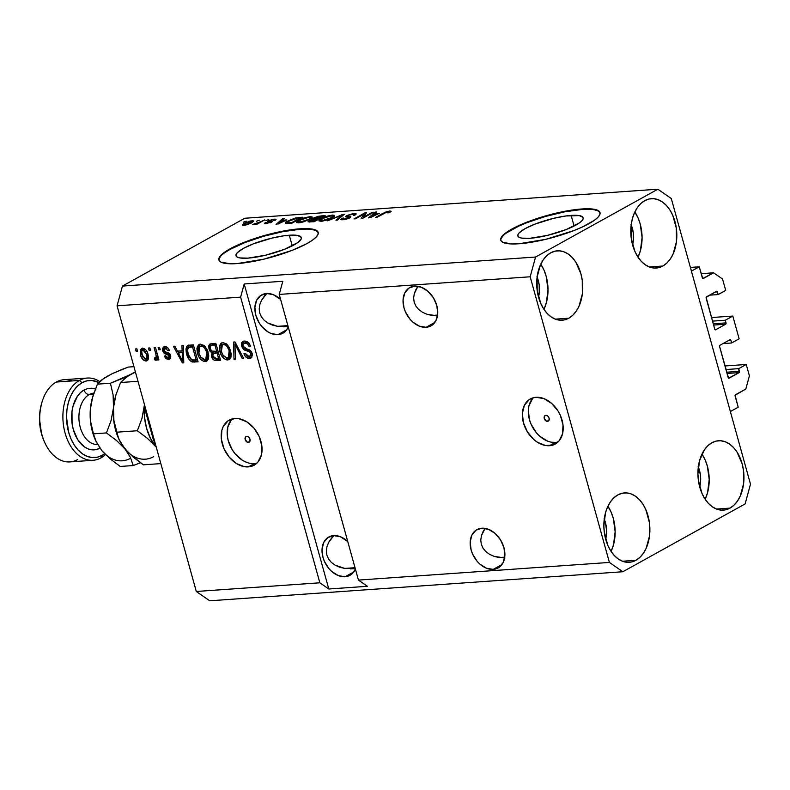 <?xml version="1.0" encoding="UTF-8"?>
<svg xmlns="http://www.w3.org/2000/svg" width="790" height="790" viewBox="0 0 790 790"><rect width="100%" height="100%" fill="white"/><g stroke="black" fill="none" stroke-linecap="round" stroke-linejoin="round"><path stroke-width="1.19" d="M738.196 407.206L730.355 411.55L691.418 271.138L699.259 266.793L702.725 278.515L713.587 272.807L722.544 279.018L725.704 290.394L718.179 294.571L717.438 291.905L715.128 292.063L717.438 291.905L716.54 291.283L706.142 297.376L714.743 329.154L715.641 329.776L725.674 324.206L713.607 325.055L725.674 324.206L726.089 323.288L725.289 320.226L732.814 316.059L711.523 317.55L732.814 316.059L739.134 338.811L731.599 342.988L730.869 340.322L728.558 340.48L730.869 340.322L729.97 339.7L719.937 345.269L719.522 346.188L728.548 378.153L739.104 372.623L727.037 373.473L739.104 372.623L738.719 368.644L746.244 364.476L749.404 375.852L745.819 389.016L735.105 395.276L738.196 407.206L730.355 411.55L691.418 271.138L699.259 266.793L690.391 267.415L699.259 266.793L702.35 277.932A1.027 0.681 -94 0 0 703.051 278.613L703.051 278.613A1.027 0.681 -94 0 0 703.238 278.554L713.587 272.807L701.174 273.686L713.587 272.807L722.544 279.018L725.704 290.394L718.179 294.571L709.529 295.174L718.179 294.571L717.438 291.905A1.027 0.681 -94 0 0 716.54 291.283L706.507 296.852A1.027 0.681 -94 0 0 706.151 298.166L714.743 329.154A1.027 0.681 -94 0 0 715.444 329.835L715.444 329.835A1.027 0.681 -94 0 0 715.641 329.776L725.674 324.206A1.027 0.681 -94 0 0 726.03 322.893L725.289 320.226L712.521 321.125L725.289 320.226L732.814 316.059L739.134 338.811L731.599 342.988L722.949 343.591L731.599 342.988L730.869 340.322A1.027 0.681 -94 0 0 729.97 339.7L719.937 345.269A1.027 0.681 -94 0 0 719.581 346.583L728.173 377.571A1.027 0.681 -94 0 0 728.874 378.252L728.874 378.252A1.027 0.681 -94 0 0 729.071 378.193L739.104 372.623A1.027 0.681 -94 0 0 739.46 371.31L738.719 368.644L725.941 369.542L738.719 368.644L746.244 364.476L724.953 365.968L746.244 364.476L749.404 375.852L745.819 389.016L735.47 394.753A1.027 0.681 -94 0 0 735.105 396.067L738.196 407.206M726.682 372.209L739.46 371.31L726.682 372.209M713.261 323.791L726.03 322.893L713.261 323.791M571.14 215.413A33.901 7.485 164.5 0 1 583.168 217.803A33.901 7.485 164.5 0 1 565.472 229.821A33.901 7.485 164.5 0 1 529.873 238.304L521.726 238.116L519.237 237.365L517.954 236.22L517.924 234.699L519.139 232.892L525.103 228.646L534.929 224.133L553.543 218.336L565.788 215.986L579.287 215.601L583.06 217.507L583.089 219.018L581.875 220.835L579.445 222.879L566.075 229.594L547.46 235.381L529.873 238.304A33.901 7.485 164.5 0 1 517.835 235.924A33.901 7.485 164.5 0 1 535.541 223.896A33.901 7.485 164.5 0 1 571.14 215.413L574.083 226.039L571.14 215.413M289.298 235.232A33.901 7.485 164.5 0 1 301.336 237.622A33.901 7.485 164.5 0 1 283.63 249.64A33.901 7.485 164.5 0 1 248.03 258.123L239.883 257.935L237.395 257.185L236.111 256.039L236.082 254.518L237.296 252.711L243.261 248.465L253.096 243.952L271.711 238.155L283.946 235.805L297.455 235.42L301.217 237.326L301.257 238.837L297.603 242.698L284.242 249.413L265.628 255.2L248.03 258.123A33.901 7.485 164.5 0 1 236.003 255.743A33.901 7.485 164.5 0 1 253.699 243.715A33.901 7.485 164.5 0 1 289.298 235.232L292.241 245.858L289.298 235.232M318.232 232.675A51.518 11.376 -15.5 0 0 300.022 229.288L299.884 228.804A51.518 11.376 164.5 0 1 318.173 232.428A51.518 11.376 164.5 0 1 291.273 250.697A51.518 11.376 164.5 0 1 237.178 263.584L230.246 263.781L221.012 262.162L219.057 260.414L219.008 258.113L220.864 255.358L224.548 252.247L229.92 248.909L244.861 242.046L263.406 235.815L291.757 229.673L306.816 228.606L316.049 230.226L318.005 231.983L318.054 234.275L316.197 237.03L312.514 240.14L307.142 243.478L292.201 250.341L263.909 259.15L237.178 263.584A51.518 11.376 164.5 0 1 218.889 259.959A51.518 11.376 164.5 0 1 245.789 241.691A51.518 11.376 164.5 0 1 299.884 228.804L300.022 229.288A51.518 11.376 -15.5 0 0 246.411 241.987A51.518 11.376 -15.5 0 0 218.968 260.206M600.064 212.856A51.518 11.376 -15.5 0 0 581.865 209.469L581.726 208.985A51.518 11.376 164.5 0 1 600.015 212.609A51.518 11.376 164.5 0 1 573.115 230.878A51.518 11.376 164.5 0 1 519.01 243.764L512.088 243.962L502.845 242.342L500.9 240.595L500.85 238.294L502.707 235.539L506.39 232.428L511.762 229.09L526.703 222.227L545.238 215.996L573.589 209.854L588.659 208.787L597.892 210.407L599.847 212.155L599.896 214.455L598.04 217.211L594.356 220.321L582.121 227.105L574.044 230.522L545.752 239.331L519.01 243.764A51.518 11.376 164.5 0 1 500.722 240.14A51.518 11.376 164.5 0 1 527.631 221.872A51.518 11.376 164.5 0 1 581.726 208.985L581.865 209.469A51.518 11.376 -15.5 0 0 528.253 222.168A51.518 11.376 -15.5 0 0 500.801 240.387M547.529 421.366L548.813 420.655L546.542 421.198L544.28 418.512L544.389 416.32L545.851 415.313A3.219 2.311 61 0 1 548.941 417.693A3.219 2.311 61 0 1 548.25 421.159A3.219 2.311 61 0 1 547.529 421.366A3.219 2.311 61 0 1 544.448 418.996A3.219 2.311 61 0 1 545.13 415.53A3.219 2.311 61 0 1 545.851 415.313L547.806 416.083L549.109 418.177L548.991 420.359L547.529 421.366M533.457 397.716A25.754 18.496 -119 0 0 531.719 425.603A25.754 18.496 -119 0 0 555.429 442.41L549.475 445.708A25.754 18.496 61 0 1 524.787 426.738A25.754 18.496 61 0 1 530.268 398.98A25.754 18.496 61 0 1 536.045 397.291L543.945 398.614L551.667 403.423L558.026 410.988L560.387 415.451L563.003 424.892L562.539 433.829L559.073 440.879L553.109 444.987L545.584 445.511L537.625 442.39L533.862 439.586L527.493 432.021L523.454 422.857L522.358 413.496L524.363 405.349L529.172 399.661L532.411 398.022L536.045 397.291A25.754 18.496 61 0 1 560.732 416.271A25.754 18.496 61 0 1 555.251 444.029A25.754 18.496 61 0 1 549.475 445.708L555.429 442.41A25.754 18.496 -119 0 0 558.017 441.995M248.416 442.4L249.699 441.689L247.428 442.242L245.167 439.546L245.275 437.354L246.737 436.347A3.219 2.311 61 0 1 249.828 438.726A3.219 2.311 61 0 1 249.136 442.193A3.219 2.311 61 0 1 248.416 442.4A3.219 2.311 61 0 1 245.335 440.03A3.219 2.311 61 0 1 246.016 436.564A3.219 2.311 61 0 1 246.737 436.347L248.692 437.117L249.996 439.21L249.877 441.393L248.416 442.4M232.319 418.888A25.754 18.496 -119 0 0 230.581 446.775A25.754 18.496 -119 0 0 254.291 463.582L248.337 466.89A25.754 18.496 61 0 1 223.649 447.91A25.754 18.496 61 0 1 229.13 420.152A25.754 18.496 61 0 1 234.906 418.473L238.797 418.67L246.766 421.801L253.946 428.101L259.248 436.623L261.865 446.074L261.401 455L257.925 462.051L255.21 464.53L251.971 466.159L244.436 466.693L236.477 463.562L229.297 457.262L223.995 448.74L221.378 439.289L221.842 430.362L223.224 426.521L228.034 420.833L234.906 418.473A25.754 18.496 61 0 1 259.594 437.453A25.754 18.496 61 0 1 254.113 465.211A25.754 18.496 61 0 1 248.337 466.89L254.291 463.582A25.754 18.496 -119 0 0 256.878 463.167M493.237 569.373L501.966 564.534L493.237 569.373L486.522 568.247L479.965 564.159L477.061 561.186L472.548 553.938L471.126 549.949L470.188 541.98L471.897 535.057L475.985 530.218L481.831 528.214A21.893 15.721 61 0 1 502.805 544.35A21.893 15.721 61 0 1 498.154 567.941A21.893 15.721 61 0 1 493.237 569.373A21.893 15.721 61 0 1 472.252 553.237A21.893 15.721 61 0 1 476.913 529.646A21.893 15.721 61 0 1 481.831 528.214L488.536 529.34L495.103 533.428L500.505 539.856L503.941 547.638L504.879 555.597L503.171 562.529L499.082 567.358L493.237 569.373M426.106 327.287L434.826 322.438L426.106 327.287L419.391 326.161L412.824 322.073L409.921 319.101L405.418 311.853L403.986 307.863L403.048 299.894L404.757 292.971L408.845 288.133L414.691 286.128A21.893 15.721 61 0 1 435.675 302.254A21.893 15.721 61 0 1 431.014 325.855A21.893 15.721 61 0 1 426.106 327.287A21.893 15.721 61 0 1 405.122 311.151A21.893 15.721 61 0 1 409.773 287.56A21.893 15.721 61 0 1 414.691 286.128L421.406 287.254L427.963 291.342L433.374 297.761L436.801 305.552L437.739 313.512L436.031 320.444L431.942 325.273L426.106 327.287M345.082 576.749L353.801 571.911L345.082 576.749L338.367 575.624L331.8 571.545L328.897 568.563L324.394 561.325L322.962 557.325L322.034 549.366L323.732 542.444L327.82 537.605L333.666 535.6A21.893 15.721 61 0 1 347.768 541.565L340.381 536.726L333.666 535.6A21.893 15.721 61 0 0 328.749 537.022A21.893 15.721 61 0 0 324.098 560.624A21.893 15.721 61 0 0 345.082 576.749A21.893 15.721 61 0 0 349.99 575.317A21.893 15.721 61 0 0 355.391 569.067L353.229 572.641L350.928 574.745L345.082 576.749M277.942 334.664L286.671 329.825L277.942 334.664L271.227 333.538L267.859 331.84L261.767 326.477L259.258 323.031L255.832 315.24L254.894 307.28L256.602 300.348L260.68 295.519L266.526 293.505A21.893 15.721 61 0 1 280.628 299.479L273.241 294.631L266.526 293.505A21.893 15.721 61 0 0 261.618 294.937A21.893 15.721 61 0 0 256.957 318.538A21.893 15.721 61 0 0 277.942 334.664A21.893 15.721 61 0 0 282.86 333.232A21.893 15.721 61 0 0 288.251 326.981L286.099 330.556L283.788 332.659L277.942 334.664M635.94 560.288A34.77 22.95 -94 0 1 629.314 562.292A34.77 22.95 -94 0 1 604.597 534.356A34.77 22.95 -94 0 1 617.81 494.925L613.86 497.838L610.403 501.907L607.579 506.953L605.495 512.799L603.846 525.942L604.35 532.746L607.885 545.495L610.788 550.956L614.314 555.518L618.313 559.014L622.648 561.305L627.151 562.292L631.635 561.947L635.94 560.288L639.89 557.365L643.346 553.306L646.171 548.26L649.508 536.005L649.4 522.467L645.865 509.718L642.961 504.257L639.436 499.685L635.427 496.199L631.092 493.908L626.598 492.921L622.115 493.256L617.81 494.925A34.77 22.95 -94 0 1 624.436 492.921A34.77 22.95 -94 0 1 649.153 520.857A34.77 22.95 -94 0 1 635.94 560.288L622.471 561.236L635.94 560.288M568.8 318.202A34.77 22.95 -94 0 1 562.174 320.207A34.77 22.95 -94 0 1 537.457 292.27A34.77 22.95 -94 0 1 550.669 252.84L546.72 255.753L543.263 259.811L540.439 264.867L537.101 277.122L537.21 290.651L540.745 303.409L543.648 308.87L547.174 313.433L551.183 316.928L555.518 319.209L560.011 320.207L564.495 319.861L568.8 318.202L572.75 315.279L576.206 311.221L579.031 306.174L582.368 293.91L582.26 280.381L580.897 273.775L575.821 262.162L572.296 257.599L568.296 254.103L563.961 251.822L559.458 250.835L554.975 251.171L550.669 252.84A34.77 22.95 -94 0 1 557.296 250.825A34.77 22.95 -94 0 1 582.013 278.771A34.77 22.95 -94 0 1 568.8 318.202L555.34 319.15L568.8 318.202M662.869 266.023A34.77 22.95 -94 0 1 656.243 268.037A34.77 22.95 -94 0 1 631.526 240.091A34.77 22.95 -94 0 1 644.739 200.66L640.789 203.583L637.332 207.642L634.508 212.698L632.425 218.534L631.17 224.953L631.279 238.481L634.814 251.23L637.718 256.701L641.243 261.263L645.242 264.759L649.577 267.04L654.081 268.027L658.564 267.692L662.869 266.023L666.819 263.11L670.275 259.051L673.1 253.995L676.438 241.74L676.329 228.211L672.794 215.453L669.89 209.992L666.365 205.43L662.366 201.934L658.031 199.653L653.528 198.655L649.044 199.001L644.739 200.66A34.77 22.95 -94 0 1 651.365 198.655A34.77 22.95 -94 0 1 676.082 226.592A34.77 22.95 -94 0 1 662.869 266.023L649.4 266.971L662.869 266.023M730 508.118A34.77 22.95 -94 0 1 723.383 510.123A34.77 22.95 -94 0 1 698.666 482.186A34.77 22.95 -94 0 1 711.879 442.756L707.919 445.669L704.463 449.727L699.565 460.619L697.916 473.773L698.409 480.567L701.955 493.325L704.858 498.786L708.373 503.349L712.383 506.844L716.718 509.125L721.211 510.123L725.704 509.777L730 508.118L733.959 505.195L737.416 501.137L740.24 496.081L743.578 483.826L743.469 470.297L742.106 463.691L737.031 452.078L733.505 447.515L729.496 444.019L725.161 441.738L720.668 440.751L716.184 441.087L711.879 442.756A34.77 22.95 -94 0 1 718.505 440.741A34.77 22.95 -94 0 1 743.222 468.687A34.77 22.95 -94 0 1 730 508.118L716.54 509.056L730 508.118M186.786 346.306L188.8 345.23L193.382 344.884L198.083 361.83L192.326 362.008L189.284 359.786L186.262 352.557L185.966 348.973L186.776 346.326M264.423 296.013L266.753 293.495L261.589 300.19L264.423 296.013M259.821 304.545L261.589 300.19L259.821 304.545L259.209 308.89L259.821 304.545M259.742 313.067L259.209 308.89L259.742 313.067L261.431 316.918L259.742 313.067M264.196 320.296L261.431 316.918L264.196 320.296L267.928 323.061L264.196 320.296M272.491 325.115L267.928 323.061L277.705 326.379L272.491 325.115M283.373 326.803L288.133 326.517L277.705 326.379M277.488 326.349L287.876 325.618L277.488 326.349M331.553 538.099L333.884 535.581L328.719 542.286L331.553 538.099M326.961 546.631L328.719 542.286L326.961 546.631L326.339 550.976L326.961 546.631M326.882 555.153L326.339 550.976L326.882 555.153L328.571 559.004L326.882 555.153M331.326 562.381L328.571 559.004L331.326 562.381L335.069 565.146L331.326 562.381M339.631 567.2L335.069 565.146L344.845 568.464L339.631 567.2M350.513 568.889L355.263 568.612L344.845 568.464M344.628 568.435L355.016 567.704L344.628 568.435M416.014 289.338L417.959 286.296L414.256 293.683L416.014 289.338M413.634 298.028L414.256 293.683L413.634 298.028L414.177 302.205L413.634 298.028M415.866 306.056L414.177 302.205L415.866 306.056L418.621 309.433L415.866 306.056M422.364 312.198L418.621 309.433L422.364 312.198L426.926 314.252L422.364 312.198M432.14 315.516L426.926 314.252L437.808 315.941M431.923 315.487L437.601 315.082L431.923 315.487M483.154 531.423L485.1 528.382L481.396 535.768L483.154 531.423M480.774 540.113L481.396 535.768L480.774 540.113L481.317 544.29L480.774 540.113M482.996 548.142L481.317 544.29L482.996 548.142L485.761 551.519L482.996 548.142M489.494 554.284L485.761 551.519L489.494 554.284L494.056 556.338L489.494 554.284M499.27 557.602L494.056 556.338L504.938 558.026M499.053 557.572L504.731 557.167L499.053 557.572M279.226 294.423L358.443 580.087L609.396 562.431L530.179 276.776L279.226 294.423L530.179 276.776L535.561 257.026L657.843 189.205L244.742 218.257L122.45 286.079L535.561 257.026L122.45 286.079L117.068 305.819L196.295 591.483L319.841 582.793L240.614 297.139L117.068 305.819L240.614 297.139L244.199 283.975L282.81 281.26L279.226 294.423L358.443 580.087L367.399 586.289L328.798 589.004L319.841 582.793L196.295 591.483L209.725 600.795L622.836 571.743L209.725 600.795L196.295 591.483L117.068 305.819L122.45 286.079L244.742 218.257L657.843 189.205L671.283 198.517L750.5 484.181L745.118 503.921L622.836 571.743L609.396 562.431L358.443 580.087L367.399 586.289L328.798 589.004L319.841 582.793L240.614 297.139L244.199 283.975L328.798 589.004L244.199 283.975L282.81 281.26L279.226 294.423M241.552 346.297L241.77 342.554L244.436 341.063L248.159 342.416L250.361 345.911L250.539 346.474L249.196 346.79L247.477 343.986L245.186 343.048L243.31 343.69L242.806 345.516L244.159 348.025L249.462 349.911L251.398 351.787L252.385 354.937L251.506 357.623L248.672 358.423L245.414 356.537L243.952 353.663L245.295 353.347L246.717 355.737L248.909 356.458L250.746 355.263L250.578 353.12L249.215 351.491L243.695 349.605L241.552 346.297L244.752 350.197L249.808 351.886L250.726 353.574L249.986 356.181L248.909 356.458L245.295 353.347L243.952 353.663C245.038 356.873 246.895 358.463 249.502 358.433L250.953 358.048L252.138 353.515C251.171 350.879 249.522 349.417 247.201 349.121L242.935 346.148L243.705 343.374L244.87 343.058C246.885 343.077 248.327 344.322 249.196 346.79L250.539 346.474C249.373 342.89 247.339 341.092 244.436 341.063L242.816 341.507L241.552 346.297L242.816 345.595L241.552 346.297M234.008 359.302L233.564 342.06L235.015 341.952L243.755 358.621L242.313 358.719L234.916 343.976L235.469 359.203L234.008 359.302L235.469 359.203L234.916 343.976L242.313 358.719L243.755 358.621L235.015 341.952L233.564 342.06L234.008 359.302L235.44 358.502L234.008 359.302M222.899 342.584L226.542 343.907L229.436 347.649L231.213 353.801L230.887 357.416L229.426 359.411L226.444 359.865L223.748 358.393L221.437 355.391L219.748 350.829L219.373 346.879L220.835 343.403L222.899 342.584L221.398 342.998L219.64 345.447L219.946 351.639C221.21 356.567 223.797 359.351 227.708 359.973L229.209 359.549L230.601 350.671L227.619 344.963L222.899 342.584M200.433 344.163L204.077 345.487L206.97 349.229L208.748 355.382L208.422 358.996L206.96 360.99L203.978 361.445L201.282 359.973L198.971 356.971L197.283 352.409L196.908 348.459L198.369 344.983L200.433 344.163L198.932 344.578L197.174 347.027L197.49 353.219C198.754 358.147 201.341 360.931 205.242 361.553L206.743 361.129L208.135 352.251L205.153 346.543L200.433 344.163M182.144 350.829L181.927 345.684L183.389 345.585L183.764 362.837L182.401 362.926L173.385 346.287L174.837 346.188L177.424 351.165L182.144 350.829L177.424 351.165L174.837 346.188L173.385 346.287L182.401 362.926L183.764 362.837L183.389 345.585L181.927 345.684L182.144 350.829L183.487 350.089L182.144 350.829M136.147 351.372L135.475 348.953L136.877 348.854L137.549 351.274L136.147 351.372L137.549 351.274L136.877 348.854L135.475 348.953L136.147 351.372L137.391 350.691L136.147 351.372M140.551 355.006L140.422 349.654L142.082 348.291L144.382 348.666L146.071 350.118L147.72 353.239L148.52 356.586L148.145 359.608L146.496 360.941L144.224 360.586L141.874 358.216L140.551 355.006C141.42 358.561 143.257 360.556 146.061 361L147.138 360.694L148.066 354.354C147.207 350.74 145.36 348.696 142.526 348.232L141.44 348.538L140.551 355.006L141.805 354.315L140.551 355.006M149.132 350.464L148.461 348.044L149.863 347.946L150.535 350.365L149.132 350.464L150.535 350.365L149.863 347.946L148.461 348.044L149.132 350.464L150.377 349.772L149.132 350.464M155.897 360.309L156.953 358.008L158.188 357.317L156.953 358.008L157.496 359.973L158.731 359.282L157.496 359.973L158.899 359.875L155.482 347.551L154.08 347.649L155.847 354.038L157.092 353.347L155.847 354.038L154.08 347.649L155.482 347.551L158.899 359.875L157.496 359.973L156.953 358.008L156.203 360.23L154.386 359.736L154.425 357.939L156.232 357.366L155.847 354.038L156.302 356.567L155.442 358.097L154.425 357.939L154.386 359.736L156.252 360.21M158.78 349.782L158.109 347.363L159.521 347.264L160.192 349.684L158.78 349.782L160.192 349.684L159.521 347.264L158.109 347.363L158.78 349.782L160.024 349.091L158.78 349.782M162.661 350.869L162.562 348.42L163.668 346.988L166.206 346.81L168.3 348.43L169.327 350.385L167.984 350.711L165.673 348.439L164.261 348.825L163.886 349.753L164.616 351.56L168.764 353.11L170.383 355.026L170.442 358.384L168.477 359.42L166.009 358.69L164.3 356.122L165.643 355.806L166.581 357.248L168.24 357.633L169.327 356.764L169.011 355.46L164.271 353.495L162.661 350.869L169.287 356.033L167.944 357.663L165.643 355.806L164.3 356.122L168.477 359.42L169.702 359.094L170.62 355.688L163.984 350.474L165.278 348.43L167.984 350.711L169.327 350.385C168.379 347.896 166.897 346.652 164.883 346.662L163.639 346.998L162.661 350.869L163.925 350.177L162.661 350.869M208.985 348.854L208.748 345.882L209.488 344.361L215.848 343.304L220.548 360.25L215.265 360.517L213.419 359.677L211.345 356.014L211.997 352.883L210.081 351.283L208.985 348.854L211.997 352.883L211.473 356.547C212.451 359.351 214.08 360.684 216.361 360.546L220.548 360.25L215.848 343.304L209.933 344.035L208.985 348.854L210.249 348.153L208.985 348.854M363.459 217.181L372.189 212.332L373.591 212.233L362.62 218.317L361.129 218.425L364.17 213.972L355.421 218.83L354.019 218.919L365 212.836L366.501 212.727L363.459 217.181L366.501 212.727L365 212.836L354.019 218.919L355.421 218.83L364.17 213.972L361.129 218.425L362.62 218.317L373.591 212.233L372.189 212.332L372.357 212.925L372.189 212.332L363.459 217.181L363.617 217.764L363.459 217.181M346.504 215.621L353.1 213.626L355.905 213.636L355.905 214.505L353.219 215.463L354.157 214.683L353.624 214.268L348.933 215.038L347.373 216.144L350.632 216.608L350.385 217.517L346.534 219.136L341.537 219.778L340.816 219.304L342.07 218.247L343.611 218.07L342.781 218.889L344.41 219.047L348.992 217.596L345.516 216.746L346.504 215.621L345.961 216.924L349.16 217.329L348.489 217.912L344.173 219.067L342.771 218.869L343.611 218.07L342.07 218.247L340.806 219.442L342.939 219.768L349.861 217.833L350.898 216.835L349.239 216.411C347.511 216.48 347.087 216.174 347.936 215.502L352.547 214.268L354.177 214.544L353.219 215.463L354.769 215.285L356.231 213.912L353.95 213.547L354.443 215.315L353.95 213.547L346.504 215.621L346.889 217.023L346.504 215.621M327.643 220.775L344.322 214.288L337.389 220.094L335.947 220.193L342.396 215.048L327.643 220.775L342.396 215.048L335.947 220.193L337.389 220.094L344.322 214.288L342.87 214.396L343.127 215.295L342.87 214.396L327.643 220.775M334.674 215.729L332.412 215.058L332.649 215.917L332.412 215.058L334.624 215.394L334.219 216.401L327.218 219.966L321.797 221.249L318.834 220.746L320.957 218.83L326.359 216.401L332.412 215.058L326.754 216.272L321.441 218.554L318.844 220.844L321.145 221.309L332.274 217.724L334.674 215.502M312.208 217.309L309.947 216.638L310.184 217.497L309.947 216.638L312.159 216.974L311.467 218.238L303.972 221.793L298.679 222.889L296.369 222.316L298.492 220.41L303.893 217.981L309.947 216.638L304.298 217.852L298.976 220.133L296.388 222.425L298.679 222.889L309.818 219.304L312.208 217.082M256.375 221.23L259.347 220.262L256.375 221.23M244.219 223.303L250.124 221.022L253.827 220.973L251.092 223.126L246.006 224.972L242.441 225.13L244.219 223.303L242.303 224.953L243.942 225.288L251.852 222.731L253.847 221.032L252.208 220.696L252.642 222.257L252.208 220.696L244.219 223.303L244.416 223.995L244.219 223.303M388.433 211.74L387.722 212.895L389.272 212.717L391.109 211.305L389.776 211.029L390.112 212.224L389.776 211.029L391.09 211.374L389.272 212.717L387.722 212.895L388.957 211.769L386.745 212.095L377.008 217.309L375.606 217.408L386.043 211.868L389.776 211.029L383.061 213.27L375.606 217.408L377.008 217.309L386.201 212.303L388.433 211.74L389.302 212.698M286.78 219.926L276.036 224.409L282.692 218.623L284.153 218.524L282.05 220.262L286.78 219.926L282.05 220.262L284.153 218.524L282.692 218.623L276.036 224.409L286.78 219.926M271.582 222.237C272.668 221.467 272.343 221.091 270.585 221.121L270.98 222.543L270.585 221.121L269.696 220.973L269.992 222.039L270.101 220.598L273.162 219.778L273.636 220.509L275.177 220.331L276.056 219.383L274.397 219.136L268.501 220.805L268.807 221.921L268.501 220.805L272.965 219.314L275.868 219.215L275.177 220.331L273.636 220.509L274.179 219.906L273.528 219.758L271.177 220.153L269.696 220.973L272.175 221.368L271.582 222.237L264.778 223.669L265.262 222.681L267.583 223.066L270.18 222.316L267.622 221.704L268.501 220.805L267.573 221.625L270.012 222.425L267.277 223.086L265.262 222.681L264.482 223.471L266.19 223.718L272.333 221.506M265.855 220.568L268.827 219.6L265.855 220.568M259.248 222.276L264.788 219.887L256.809 224.311L255.407 224.409L256.681 223.698L252.711 224.459L259.248 222.276L252.711 224.459L256.681 223.698L255.407 224.409L256.809 224.311L264.788 219.887L259.248 222.276L259.416 222.869L259.248 222.276M243.389 222.148L246.362 221.18L243.389 222.148M288.024 220.933L295.312 218.02L302.698 217.22L291.727 223.303L285.457 223.481L285.605 222.583L288.024 220.933C285.466 222.247 284.785 223.136 285.97 223.609L291.727 223.303L302.698 217.22L298.709 217.497L298.887 218.109L298.709 217.497L288.024 220.933L288.202 221.575L288.024 220.933M313.689 218.01L318.242 216.312L325.164 215.64L314.183 221.723L308.031 221.832L309.413 220.558L312.86 219.373L312.514 218.86L313.689 218.01L312.86 219.373L308.001 221.783L314.183 221.723L325.164 215.64L320.997 215.927L321.165 216.539L320.997 215.927L313.689 218.01L314.114 219.531L313.689 218.01M379.259 213.419L368.515 217.902L375.171 212.125L376.632 212.016L374.539 213.754L379.259 213.419L374.539 213.754L376.632 212.016L375.171 212.125L368.515 217.902L379.259 213.419M750.5 484.181L745.118 503.921L622.836 571.743L609.396 562.431L530.179 276.776L535.561 257.026L657.843 189.205L671.283 198.517L750.5 484.181M383.219 213.863L383.061 213.27L383.219 213.863M282.938 219.521L282.692 218.623L282.938 219.521M282.228 220.864L282.05 220.262L282.228 220.864M285.032 220.667L277.962 224.083L281.23 220.933L285.141 221.072L281.23 220.933L277.863 223.728L285.032 220.667M274.397 219.136L274.742 220.38L274.397 219.136M273.162 219.778L273.636 220.509M265.559 223.748L265.262 222.681L265.559 223.748M267.277 223.086L266.813 222.504M270.427 222.77L270.269 222.237M256.839 224.291L256.681 223.698L256.839 224.291M254.558 224.439L254.37 223.787L254.558 224.439M257.56 223.896L257.372 223.195L257.56 223.896M245.117 224.646L249.373 223.382L252.01 221.575L247.389 222.336L244.219 224.202L245.117 224.646C243.735 224.558 243.932 224.064 245.7 223.165L251.032 221.338C252.425 221.427 252.227 221.921 250.44 222.829L250.598 223.373L250.44 222.829L245.256 225.12L244.15 224.439L244.377 225.249M251.032 221.338L252.01 221.546L252.267 222.494M285.269 223.264L285.97 223.609M287.54 222.869L291.599 222.691L300.012 218.03L291.599 222.691L291.767 223.284L291.599 222.691L289.229 222.859L289.397 223.471L289.229 222.859L287.54 222.869L287.738 223.59L287.204 222.661L289.416 220.844L297.603 218.198L300.012 218.03L300.17 218.613L300.012 218.03L297.238 218.228L292.932 219.205L287.767 221.872L287.461 223.6M299.153 220.785L298.976 220.133L299.153 220.785M308.426 219.393L299.953 222.178L300.101 222.721L298.452 221.388L300.348 220.055L308.673 217.349L310.361 217.704L308.584 219.956L310.322 217.625L306.5 217.685L301.148 219.63L298.265 221.763L302.175 221.832L308.426 219.393M298.571 222.889L298.452 221.388M309.413 222.049L309.048 220.746L309.413 222.049M317.343 219.294L314.065 221.111L314.232 221.704L314.065 221.111L311.764 221.269L311.932 221.881L311.764 221.269C309.917 221.486 309.542 221.249 310.628 220.548L317.343 219.294L317.501 219.887L317.343 219.294L314.509 219.492L310.628 220.548L310.045 221.279L314.065 221.111L317.343 219.294M310.164 222.01L310.628 220.548M322.478 216.45L318.627 218.583L318.785 219.176L318.627 218.583L316.04 218.761L316.207 219.373L316.04 218.761C314.193 218.939 313.877 218.652 315.101 217.902L322.478 216.45L322.636 217.043L322.478 216.45L318.972 216.707L315.101 217.902L314.627 218.781L318.627 218.583L322.478 216.45M314.558 219.492L314.321 218.623L315.101 217.902M321.619 219.205L321.441 218.554L321.619 219.205M330.892 217.813L322.419 220.598L322.567 221.141L320.918 219.808L322.814 218.475L331.138 215.769L332.827 216.124L331.05 218.376L332.788 216.045L328.966 216.114L323.604 218.05L320.72 220.183L324.641 220.252L330.892 217.813M321.026 221.309L320.918 219.808M341.418 216.727L341.201 215.966L341.418 216.727M342.584 215.749L342.396 215.048L342.584 215.749M347.6 217.062L347.936 215.502M349.664 217.941L349.239 216.411L349.664 217.941M342.495 219.798L342.07 218.247L342.495 219.798M344.331 219.62L344.173 219.067L344.331 219.62M348.627 218.425L348.489 217.912L348.627 218.425M349.368 218.089L349.16 217.329L349.368 218.089M345.428 216.618L345.961 216.924M364.595 215.502L364.17 213.972L364.595 215.502M365.405 214.327L365 212.836L365.405 214.327M375.428 213.024L375.171 212.125L375.428 213.024M374.707 214.367L374.539 213.754L374.707 214.367M377.511 214.169L370.441 217.576L373.719 214.436L377.63 214.574L373.719 214.436L370.342 217.22L377.511 214.169M144.916 359.104L147.849 360.102L146.061 361L147.631 360.131L145.005 359.174M143.978 349.289L142.417 350.158L142.97 350L146.664 354.453L147.898 353.772L146.664 354.453C147.503 356.892 147.157 358.482 145.607 359.233L141.924 354.789C141.084 352.36 141.43 350.76 142.97 350L141.617 351.382L142.319 348.252M142.516 348.044L141.647 351.876M144.54 349.131L142.97 350L144.54 349.131M148.461 357.248L147.473 358.314L148.55 356.932M147.74 358.206L145.607 359.233L147.049 357.455L146.664 354.453L144.856 350.859L142.97 350M157.467 359.44L155.956 358.867L154.386 359.736L155.956 358.867L155.976 357.88L155.956 358.867L157.092 359.411M157.121 357.208L155.442 358.097M157.013 357.228L157.862 355.697M157.763 355.757L156.302 356.567L157.763 355.757M157.872 355.974L157.23 357.179M169.188 350.039L167.984 350.711L169.188 350.039M167.599 347.63L165.278 348.43L167.658 347.649M166.088 347.758L165.278 348.43M167.016 357.317L170.344 358.522L168.477 359.42L170.047 358.551L167.332 357.623M170.749 356.241L167.944 357.663M170.512 355.352L169.287 356.033L170.512 355.352M169.969 354.256L168.556 355.046L169.969 354.256M170.127 354.177L168.359 353.574L166.789 354.443L168.359 353.574L165.041 351.797M164.044 349.121L164.547 346.701M164.35 347.007L164.053 349.19M164.824 351.461L166.147 352.814M166.463 352.962L169.939 354.078M170.778 356.191L170.087 356.695M165.456 348.933L165.574 348.341M183.754 362.175L182.401 362.926L183.754 362.175M183.744 361.642L183.26 360.754L183.744 361.642M178.965 352.824L178.036 351.125L178.965 352.824M180.002 352.241L183.527 351.994L180.002 352.241L178.441 353.11L180.002 352.241M182.233 352.844L182.332 357.87L183.645 357.139L182.332 357.87L182.589 361.119L183.714 360.497L182.589 361.119L178.441 353.11L183.527 352.133L178.441 353.11L182.589 361.119L182.233 352.844M193.382 344.884L187.586 345.635L186.638 354.088C187.418 357.712 189.215 360.329 192.039 361.938L198.083 361.83L193.382 344.884M191.674 359.845L193.896 361.139L197.875 361.079L194.281 362.097L195.841 361.228L193.609 361.06L192.039 361.938L193.609 361.06L191.723 359.894M187.882 353.397L186.638 354.088L187.882 353.397M188.761 345.032L187.507 349.121L188.474 345.299M189.965 346.731L191.338 346.297M191.694 346.257L193.728 346.119L188.553 347.511L191.694 346.257L190.123 347.126L192.533 346.958L196.137 359.944L197.372 359.262L196.137 359.944L191.753 359.914L188.05 354.019L187.437 349.832L188.553 347.511M193.777 346.277L192.533 346.958L193.777 346.277M202.783 359.035L204.896 360.378L207.424 360.596L205.242 361.553L206.812 360.675L202.971 359.203M198.734 352.518L197.49 353.219L198.734 352.518M198.448 348.785L198.744 346.158L197.174 347.027L198.744 346.158L199.791 344.252M199.939 344.114L198.744 346.158L198.468 349.141M201.667 345.477L204.452 345.724M205.815 359.253L204.689 359.569L200.551 356.952L198.902 353.17L199.91 346.445L200.996 346.139C203.889 346.613 205.795 348.676 206.723 352.33L207.948 351.649L206.723 352.33L205.815 359.253L207.385 358.384L208.807 356.132L208.234 357.603L206.723 358.63M204.205 345.595L202.566 345.269L199.91 346.445M200.779 346.168L199.366 346.859L198.488 348.588L198.902 353.17L200.966 357.534L204.413 359.569L206.358 358.838L207.227 357.05L206.723 352.33L204.63 348.044L202.882 346.593L200.759 346.168M214.347 358.156L216.46 359.578L220.341 359.499L216.361 360.546L217.931 359.677L214.613 358.453M212.717 355.846L211.473 356.547L212.717 355.846M212.816 354.285L213.557 352.014L211.997 352.883L213.557 352.014L212.54 351.402M210.288 346.692L210.486 349.081L211.848 351.066L216.648 351.323L217.882 350.632L216.648 351.323L214.999 345.378L212.214 345.576L213.438 344.736L210.91 345.882L212.48 345.013L210.91 345.882L216.233 344.697L214.999 345.378L216.648 351.323L214.05 351.501C212.342 351.777 211.118 350.859 210.377 348.746L210.861 343.709M211.049 343.492L210.239 345.971M212.53 351.392L213.557 352.014L212.836 354.621M213.774 344.707L216.193 344.539L213.774 344.707M214.939 352.863L218.386 352.459L213.379 353.742L214.939 352.863M217.191 353.308L218.593 358.364L219.837 357.682L216.302 358.532L212.796 356.162L213.379 353.742L216.282 352.607L214.712 353.476L218.435 352.616L213.527 353.673L212.668 354.69L213.014 356.794L214.228 358.295L218.593 358.364L217.191 353.308M225.249 357.465L227.362 358.798L229.89 359.016L227.708 359.973L229.278 359.094L225.427 357.623M221.2 350.938L219.946 351.639L221.2 350.938M220.914 347.205L221.21 344.578L219.64 345.447L221.21 344.578L222.247 342.682M222.405 342.534L221.21 344.578L220.933 347.56M224.133 343.897L226.918 344.144M228.27 357.673L227.145 357.988L223.017 355.382L221.368 351.59L222.375 344.865L223.452 344.559C226.355 345.032 228.261 347.096 229.189 350.75L230.413 350.069L229.189 350.75L228.27 357.673L229.841 356.803L231.273 354.552L230.394 356.389L229.189 357.05M226.671 344.015L225.022 343.69L222.375 344.865M223.234 344.588L221.832 345.279L220.953 347.007L221.368 351.59L223.422 355.954L226.878 357.988L228.823 357.258L229.692 355.47L229.189 350.75L227.086 346.464L225.347 345.013L223.224 344.588M243.468 358.077L242.313 358.719L243.468 358.077M237.178 346.069L236.2 346.613L237.178 346.069M235.815 343.482L234.916 343.976L235.815 343.482M235.203 343.818L235.153 342.228L235.203 343.818M250.43 346.109L249.196 346.79L250.43 346.109M248.455 342.692L246.431 342.188L243.705 343.374M251.635 357.495L249.502 358.433L251.072 357.564L247.517 356.241M249.986 356.181L252.326 354.354M251.941 352.903L250.726 353.574L251.941 352.903M250.993 351.224L249.808 351.886L250.993 351.224M244.772 348.321L250.154 350.375L248.909 350.039L247.349 350.908L248.909 350.039L246.322 349.328L244.752 350.197L246.322 349.328L244.9 348.439M243.833 341.043L242.905 344.41L243.715 341.171M243.34 341.685L243.024 342.495M252.425 353.871L251.941 355.016M246.984 355.668L248.435 356.942M249.373 357.366L251.812 357.445M245.058 342.653L246.184 342.218M246.431 342.188L249.048 343.117M141.617 351.382L142.783 357.06L145.607 359.233M193.757 360.112L196.137 359.944L192.533 346.958L188.859 347.373L187.437 349.832L188.603 355.737L191.052 359.49L193.757 360.112M705.154 499.25A34.77 22.95 86 0 0 701.974 454.062L705.184 459.987L707.356 466.14L709.213 479.54L707.573 492.684L705.154 499.25M698.153 466.613L700.375 474.642L700.69 478.918L699.654 487.203M638.024 257.155A34.77 22.95 86 0 0 634.844 211.977L638.043 217.902L640.226 224.054L642.082 237.454L640.433 250.598L638.024 257.155M631.013 224.528L633.244 232.556L633.304 241.078L632.514 245.117M543.955 309.334A34.77 22.95 86 0 0 540.775 264.146L543.984 270.071L546.157 276.224L548.013 289.624L546.364 302.768L543.955 309.334M536.943 276.697L539.175 284.726L539.244 293.248L538.444 297.287M611.085 551.42A34.77 22.95 86 0 0 607.915 506.232L611.114 512.157L613.287 518.309L615.153 531.71L613.504 544.853L611.085 551.42M604.083 518.783L605.456 522.654L606.621 531.097L605.584 539.373M604.241 519.158A21.893 14.447 -94 0 1 605.654 539.126M537.111 277.073A21.893 14.447 -94 0 1 538.513 297.04M631.18 224.903A21.893 14.447 -94 0 1 632.583 244.87M698.311 466.989A21.893 14.447 -94 0 1 699.713 486.956M231.273 420.004L227.797 427.054L227.332 435.981L228.27 440.731L232.309 449.895L235.262 453.954L242.431 460.264L246.391 462.259M250.4 463.384L254.291 463.582M532.411 398.822L528.935 405.882L528.312 410.188L529.418 419.559L531.097 424.25L536.4 432.782L539.817 436.278L547.539 441.087M551.538 442.212L555.429 442.41M588.787 209.271L581.865 209.469L564.702 211.829L545.376 216.48L526.831 222.711L518.754 226.128L506.518 232.912M502.835 236.022L500.978 238.778M599.975 212.648L598.03 210.891L594.248 209.755M306.954 229.09L300.022 229.288L282.86 231.648L263.534 236.299L244.999 242.53L230.058 249.393L224.686 252.731M221.003 255.841L219.146 258.597M318.143 232.467L316.188 230.71L312.406 229.574M152.727 434.372A82.427 54.401 86 0 0 155.255 443.486A82.427 54.401 -94 0 1 152.727 434.372M155.758 445.333L151.759 430.906A79.849 52.703 86 0 0 155.758 445.333M145.291 409.487L153.408 439.852L155.61 444.75L153.408 439.852L145.933 412.894L145.39 407.867M87.285 378.055L64.118 379.684A41.218 27.206 86 0 0 56.268 382.054L79.434 380.425L82.032 382.716A38.641 25.497 -94 0 1 98.829 382.469L91.798 380.484L86.821 380.869L82.032 382.716L79.434 380.425A41.218 27.206 -94 0 1 87.285 378.055A41.218 27.206 -94 0 1 99.747 381.55A41.218 27.206 86 0 0 79.434 380.425L56.268 382.054A41.218 27.206 -94 0 1 72.226 380.938M100.923 457.894A41.218 27.206 86 0 0 105.465 454.576A41.218 27.206 -94 0 1 100.923 457.894A41.218 27.206 -94 0 1 93.062 460.274A41.218 27.206 -94 0 1 63.773 427.163A41.218 27.206 -94 0 1 79.434 380.425A41.218 27.206 86 0 0 65.086 433.078A41.218 27.206 86 0 0 100.923 457.894L102.177 455.336L100.923 457.894M104.635 453.737A38.641 25.497 -94 0 1 102.177 455.336L97.397 457.183L92.41 457.568L87.413 456.472L82.595 453.924L78.151 450.043L74.23 444.977L71.001 438.904L68.592 432.071L66.528 417.179L66.962 409.694L68.355 402.574L70.666 396.076L73.806 390.467L77.637 385.954L82.032 382.716A38.641 25.497 -94 0 0 68.592 432.071A38.641 25.497 -94 0 0 102.177 455.336L104.635 453.737M99.965 448.187A30.909 20.402 -94 0 1 73.253 429.306A30.909 20.402 -94 0 1 84.046 389.974A5.155 3.703 -119 0 0 89.25 394.546A25.754 17.005 86 0 0 79.247 422.334A25.754 17.005 86 0 0 95.867 444.424M93.852 393.084A25.754 17.005 86 0 0 89.25 394.546L93.467 394.25L89.25 394.546A25.754 17.005 86 0 0 79.434 423.598A25.754 17.005 86 0 0 97.565 444.464M115.942 394.862L115.498 396.412A43.786 28.904 86 0 0 113.503 407.719L111.074 420.576L106.443 432.92L116.565 440.553L124.919 448.878A43.786 28.904 86 0 0 153.714 456.65A43.786 28.904 -94 0 1 124.919 448.878L133.273 457.203L143.395 464.826L160.834 463.602L143.395 464.826L128.819 453.134L121.818 444.632L119.448 440.405L116.594 432.209L137.332 430.748L147.453 438.381L155.808 446.706A43.786 28.904 -94 0 1 144.392 405.547L141.963 418.404L137.332 430.748L116.594 432.209L113.908 420.458L113.503 407.719L115.942 394.862L120.574 382.518L138.003 381.293L120.574 382.518L127.259 376.534L135.426 372.011L121.541 378.835L110.422 383.239L113.108 394.99L113.503 407.719L115.942 394.862L120.574 382.518L124.376 378.647L130.883 374.341L110.422 383.239L97.407 384.147L104.073 378.173L112.071 373.739L128.187 367.083L133.945 366.678L128.187 367.083L122.49 369.246L112.071 373.739L104.339 378.252M144.461 404.589L144.392 405.547A43.786 28.904 -94 0 1 144.471 404.628L141.963 418.404L137.332 430.748L147.453 438.381L155.808 446.706L150.396 438.253L146.535 428.111L144.481 416.952L144.461 404.589M115.607 396.027A43.786 28.904 86 0 0 115.607 396.037A43.786 28.904 -94 0 0 113.503 407.719A43.786 28.904 86 0 0 118.441 438.144L113.908 420.458L113.503 407.719L111.074 420.576L106.443 432.92L116.565 440.553L124.919 448.878L118.925 439.26M118.707 438.746A43.786 28.904 86 0 0 118.707 438.756A43.786 28.904 -94 0 1 113.503 407.719L113.108 394.99L110.422 383.239L97.407 384.147L101.209 380.267L107.716 375.971M156.311 447.298A43.786 28.904 -94 0 1 155.808 446.706L156.311 447.298M134.527 372.139L130.883 374.341L134.527 372.139M104.932 453.904L101.752 450.507L110.106 458.832L120.238 466.456L133.243 465.547L130.389 457.351L124.919 448.878L130.389 457.351L133.243 465.547L140.452 462.772L133.243 465.547L120.238 466.456L110.106 458.832L101.752 450.507A43.786 28.904 86 0 0 130.547 458.279M95.304 439.852L92.479 431.913L90.435 420.754L90.346 409.348L92.341 398.012M92.341 398.041A43.786 28.904 86 0 0 90.346 409.348L92.776 396.491L97.407 384.147L92.341 398.041M95.758 440.889L101.752 450.507L96.291 442.035L93.437 433.838L90.741 422.087L90.346 409.348A43.786 28.904 86 0 0 95.274 439.773L93.437 433.838L106.443 432.92L93.437 433.838L90.741 422.087L90.198 415.856L90.346 409.348L92.776 396.491M77.756 459.523A41.218 27.206 -94 0 1 44.556 442.104A41.218 27.206 -94 0 1 41.791 402.831A41.218 27.206 -94 0 1 56.268 382.054A41.218 27.206 86 0 0 40.606 428.792A41.218 27.206 86 0 0 69.905 461.903L93.062 460.274M41.791 402.831L41.436 404.085A38.641 25.497 86 0 0 44.023 440.909L41.564 433.967L39.5 419.085L39.934 411.6L41.445 404.046M95.857 389.075L91.867 388.196L87.878 388.502L84.046 389.974L80.531 392.571L77.46 396.185L73.105 405.863L71.989 411.56L72.078 423.598L73.292 429.464L77.805 439.783L84.5 446.952L88.352 448.977L92.351 449.856L96.341 449.559L100.162 448.078M89.25 394.546A5.155 3.703 61 0 1 84.046 389.974M266.368 222.968L266.566 223.689M270.299 222.158L270.466 222.76M310.361 217.704L310.668 218.8M332.827 216.124L333.123 217.22M354.177 214.544L354.394 215.324M342.771 218.869L343.028 219.768M145.321 407.689L145.281 408.687M44.556 442.104L44.023 440.909"/></g></svg>

